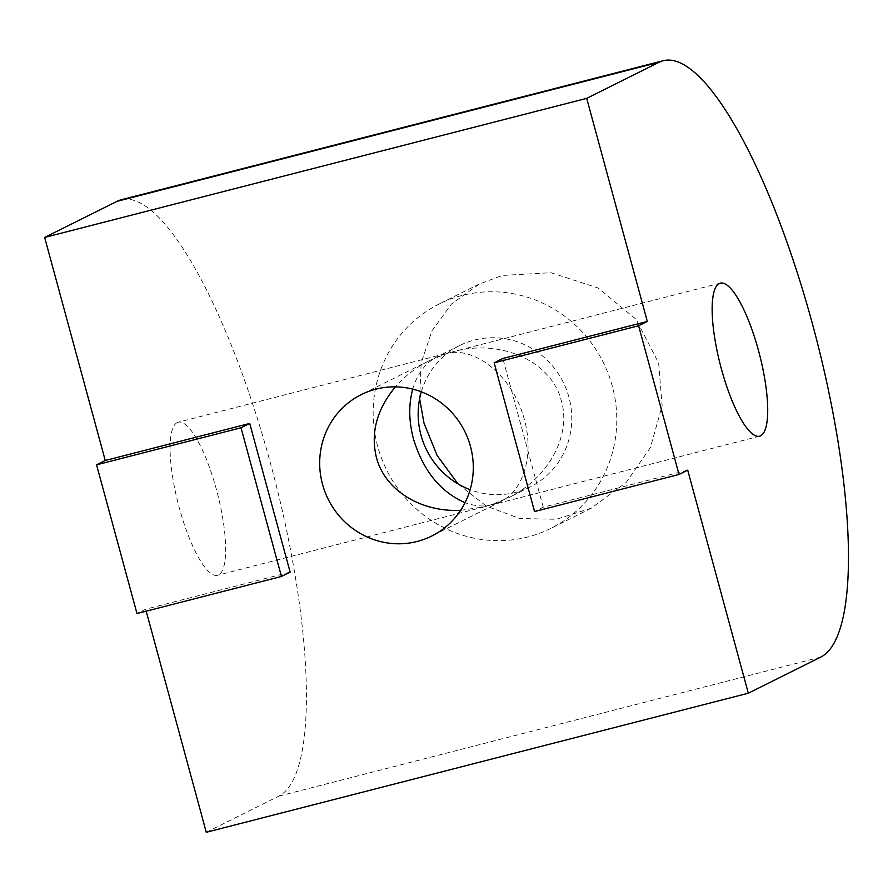 <?xml version="1.0" encoding="UTF-8"?>
<svg xmlns="http://www.w3.org/2000/svg" width="893" height="893" viewBox="0 0 893 893"><rect width="100%" height="100%" fill="white"/><g stroke="black" fill="none" stroke-linecap="round" stroke-linejoin="round"><path stroke-width="0.67" stroke-dasharray="4.46 3.35" d="M460.632 510.327L484.475 506.789L500.404 501.799C523.711 490.759 534.237 454.537 524.336 419.476C513.899 378.677 477.61 347.02 448.219 353.07L429.89 360.381C416.35 367.179 404.864 376.009 395.409 386.859M412.733 389.136C417.321 373.62 425.548 362.781 437.403 356.631L453.343 351.63C501.297 338.525 551.673 361.542 561.407 400.99C571.565 435.918 548.023 478.637 507.916 498.048L489.587 505.349C481.662 506.711 473.491 505.806 465.052 502.659M421.329 391.826A79.008 76.251 63.5 0 1 459.716 345.502A79.008 76.251 63.5 0 1 568.941 397.24A79.008 76.251 63.5 0 1 530.23 486.919A79.008 76.251 63.5 0 1 470.131 489.71M177.194 422.612A79.008 20.282 75.6 0 0 178.779 505.896A79.008 20.282 75.6 0 0 217.512 575.282A79.008 20.282 75.6 0 0 218.562 574.891A79.008 20.282 75.6 0 0 216.977 491.608A79.008 20.282 75.6 0 0 178.243 422.21A79.008 20.282 75.6 0 0 177.194 422.612M377.661 446.31A125.31 120.923 63.5 0 1 439.055 304.066A125.31 120.923 63.5 0 1 612.285 386.122A125.31 120.923 63.5 0 1 550.892 528.355A125.31 120.923 63.5 0 1 377.661 446.31M457.942 483.861L486.183 506.018L519.949 518.543L556.372 519.268L591.266 508.184L626.16 482.477L650.394 447.583L662.148 405.679L658.632 363.004L636.095 319.314L598.031 287.959L550.892 272.7L502.279 275.457L479.463 283.963L451.557 303.944L432.022 330.711L421.183 362.815L419.632 398.78M687.71 470.142L543.245 507.213L534.55 511.544M543.245 507.213L502.837 358.495M290.136 572.145L145.659 609.216L146.195 611.18M145.659 609.216L136.975 613.547M206.272 832.287L278.683 796.176A308.643 79.243 75.6 0 0 272.499 470.834A308.643 79.243 75.6 0 0 121.18 199.786M820.734 657.103L278.683 796.176M429.89 360.381L361.23 394.617M459.716 345.502L437.403 356.631M484.475 506.789L217.512 575.282M759.563 436.208L492.612 504.701M479.441 283.929L439.055 304.066M591.278 508.217L550.892 528.355M720.294 283.148L453.343 351.63M445.194 353.728L178.243 422.21M530.23 486.919L507.916 498.048M500.404 501.799L431.743 536.034"/><path stroke-width="1.34" d="M322.518 484.296A79.008 76.251 63.5 0 1 361.23 394.617A79.008 76.251 63.5 0 1 470.455 446.344A79.008 76.251 63.5 0 1 431.743 536.034A79.008 76.251 63.5 0 1 322.518 484.296M395.409 386.859C376.813 409.34 370.472 432.871 376.399 457.439C384.738 489.933 420.447 512.359 460.632 510.327M465.052 502.659C440.372 491.92 423.182 470.689 413.47 438.943C408.782 421.139 408.536 404.529 412.733 389.136M470.131 489.71A79.008 76.251 63.5 0 1 421.005 435.192A79.008 76.251 63.5 0 1 421.329 391.826M760.613 435.817A79.008 20.282 -104.4 0 1 759.563 436.208A79.008 20.282 -104.4 0 1 720.83 366.822A79.008 20.282 -104.4 0 1 719.245 283.539A79.008 20.282 -104.4 0 1 720.294 283.148A79.008 20.282 -104.4 0 1 759.028 352.534A79.008 20.282 -104.4 0 1 760.613 435.817M419.632 398.78L424.019 423.204L437.179 455.564L457.942 483.861M638.618 325.766L494.153 362.826L534.55 511.544L679.026 474.473L638.618 325.766L647.302 321.435L586.701 98.364L44.65 237.438L105.251 460.498L249.727 423.438L290.136 572.145L281.44 576.476L241.032 427.769L249.727 423.438M494.153 362.826L502.837 358.495L647.302 321.435M586.701 98.364L659.123 62.253A308.643 79.243 -104.4 0 1 663.231 60.713A308.643 79.243 -104.4 0 1 814.55 331.772A308.643 79.243 -104.4 0 1 820.734 657.103L748.323 693.214L687.71 470.142L679.026 474.473M146.195 611.18L206.272 832.287L748.323 693.214M281.44 576.476L136.975 613.547L96.567 464.84L241.032 427.769M96.567 464.84L105.251 460.498M663.231 60.713L121.18 199.786A308.643 79.243 75.6 0 0 117.072 201.327L44.65 237.438M659.123 62.253L117.072 201.327"/></g></svg>
